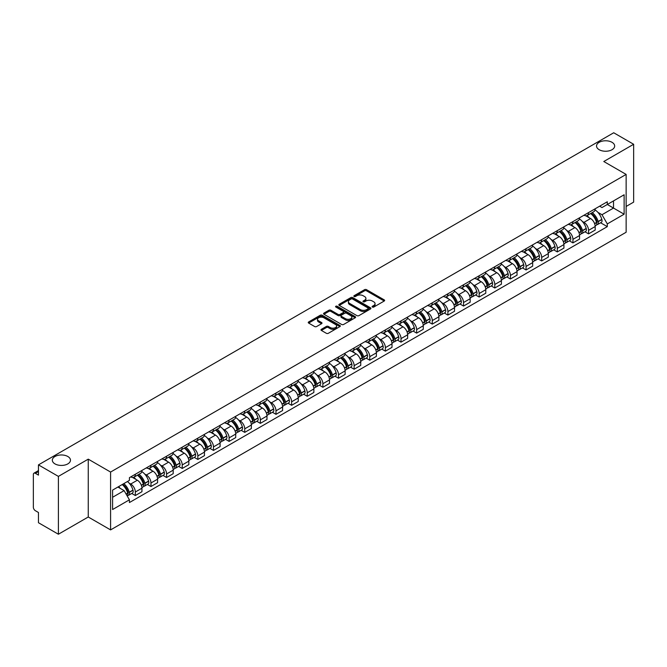 <?xml version="1.0" encoding="UTF-8"?>
<svg xmlns="http://www.w3.org/2000/svg" width="667" height="667" viewBox="0 0 667 667"><rect width="100%" height="100%" fill="white"/><g stroke="black" fill="none" stroke-linecap="round" stroke-linejoin="round"><path stroke-width="1" d="M372.403 307.053A0.975 0.559 0 0 0 373.778 307.053L384.225 301.025A1.392 0.8 0 0 0 384.634 300.458A1.392 0.8 0 0 0 384.225 299.883L366.525 289.67A1.392 0.8 0 0 0 364.557 289.67L354.11 295.698A0.975 0.559 0 0 0 355.486 296.498L356.837 295.714A4.452 2.568 0 0 1 363.131 295.714L364.607 296.565A4.452 2.568 0 0 1 365.908 298.382A4.452 2.568 0 0 1 364.607 300.2L363.257 300.975A0.975 0.559 0 0 0 364.632 301.776L365.983 300.992A4.452 2.568 0 0 1 372.278 300.992L373.753 301.843A4.452 2.568 0 0 1 375.054 303.66A4.452 2.568 0 0 1 373.753 305.478L372.403 306.261A0.975 0.559 0 0 0 372.403 307.053L372.403 306.261M67.817 456.495A9.071 5.236 0 0 0 57.929 455.361A9.071 5.236 0 0 0 52.334 460.197A9.071 5.236 0 0 0 54.986 463.898A9.071 5.236 0 0 0 64.874 465.032A9.071 5.236 0 0 0 70.469 460.197A9.071 5.236 0 0 0 67.817 456.495M612.014 142.304A9.071 5.236 0 0 0 602.126 141.171A9.071 5.236 0 0 0 596.531 146.006A9.071 5.236 0 0 0 599.183 149.708A9.071 5.236 0 0 0 609.071 150.85A9.071 5.236 0 0 0 614.666 146.006A9.071 5.236 0 0 0 612.014 142.304M321.386 329.298A1.392 0.8 0 0 0 320.977 329.865A1.392 0.8 0 0 0 321.386 330.432L326.355 333.3A1.392 0.8 0 0 0 328.322 333.3L339.92 326.597A1.392 0.8 0 0 0 340.328 326.03A1.392 0.8 0 0 0 339.92 325.463L322.219 315.241A1.392 0.8 0 0 0 320.26 315.241L308.654 321.944A1.392 0.8 0 0 0 308.246 322.511A1.392 0.8 0 0 0 308.654 323.078L314.649 326.538A1.392 0.8 0 0 0 316.617 326.538L321.586 323.678A1.392 0.8 0 0 0 321.994 323.103A1.392 0.8 0 0 0 321.586 322.536L318.609 320.819A3.719 2.151 0 0 1 317.517 319.301A3.719 2.151 0 0 1 319.818 317.317A3.719 2.151 0 0 1 323.87 317.784L335.526 324.512A3.719 2.151 0 0 1 336.61 326.03A3.719 2.151 0 0 1 334.317 328.014A3.719 2.151 0 0 1 330.265 327.547L328.322 326.43A1.392 0.8 0 0 0 326.355 326.43L321.386 329.298L321.386 330.432M110.589 472.053L88.252 459.154L58.396 476.396L38.461 464.882L613.715 132.766L633.65 144.272L603.793 161.514L626.138 174.412L110.589 472.053L110.589 529.898L626.138 232.249L626.138 174.412M356.937 315.641A1.392 0.8 0 0 0 358.904 315.641L370.51 308.946A1.392 0.8 0 0 0 370.91 308.371A1.392 0.8 0 0 0 370.51 307.804L352.81 297.59A1.392 0.8 0 0 0 350.842 297.59L339.236 304.285A1.392 0.8 0 0 0 338.828 304.852A1.392 0.8 0 0 0 339.236 305.419L356.937 315.641M336.235 307.262A0.975 0.559 0 0 1 337.219 307.404L337.219 306.245L355.219 316.633A1.392 0.8 0 0 1 355.619 317.2A1.392 0.8 0 0 1 355.219 317.767L343.613 324.47A1.392 0.8 0 0 1 341.646 324.47L323.945 314.249L328.906 311.406L328.906 310.247L323.945 313.115A1.392 0.8 0 0 0 323.537 313.682A1.392 0.8 0 0 0 323.945 314.249L323.945 313.115M328.906 311.406A1.392 0.8 0 0 1 330.874 311.406L330.874 310.247A1.392 0.8 0 0 0 328.906 310.247M330.874 310.247L338.052 314.39A1.392 0.8 0 0 0 340.02 314.39L343.313 312.49A1.392 0.8 0 0 0 343.722 311.923A1.392 0.8 0 0 0 343.313 311.356L335.843 307.037A0.975 0.559 0 0 1 337.219 306.245M58.396 476.396L58.396 534.234L38.461 522.728L38.461 512.489L35.351 510.697A2.835 1.634 -120 0 1 33.35 507.22L33.35 474.487A2.835 1.634 -120 0 1 33.934 473.186L38.461 470.577M626.138 206.453L633.65 202.118L633.65 144.272M58.396 534.234L88.252 517L110.589 529.898M38.461 464.882L38.461 475.121L35.351 473.328A2.835 1.634 -120 0 0 33.934 473.186M588.569 212.581A6.52 3.76 60 0 1 587.218 215.508L593.83 211.689A6.52 3.76 -120 0 0 595.181 208.771M582.291 221.394L583.958 222.361A6.52 3.76 60 0 1 588.569 230.34L595.181 226.522A6.52 3.76 -120 0 0 590.57 218.543L585.834 215.808M595.181 226.522L595.181 230.057L588.569 233.867L584.984 231.799M587.218 215.508A6.52 3.76 60 0 1 584.009 215.216M588.569 230.34L588.569 233.867M572.936 221.611A6.52 3.76 60 0 1 571.586 224.537L578.197 220.719A6.52 3.76 -120 0 0 579.548 217.792M569.351 240.82L572.936 242.896L579.548 239.078L579.548 235.551A6.52 3.76 -120 0 0 574.946 227.564L570.21 224.829M571.586 224.537A6.52 3.76 60 0 1 568.384 224.237M566.667 230.423L568.334 231.382A6.52 3.76 60 0 1 572.936 239.361L572.936 242.896M557.312 230.632A6.52 3.76 60 0 1 555.961 233.558L562.573 229.74A6.52 3.76 -120 0 0 563.923 226.813M553.727 249.85L557.312 251.918L563.923 248.099L563.923 244.572A6.52 3.76 -120 0 0 559.313 236.585L554.577 233.859M555.961 233.558A6.52 3.76 60 0 1 552.751 233.258M551.034 239.445L552.701 240.403A6.52 3.76 60 0 1 557.312 248.391L557.312 251.918M541.679 239.653A6.52 3.76 60 0 1 540.328 242.58L546.94 238.761A6.52 3.76 -120 0 0 548.291 235.835M538.094 258.871L541.679 260.939L548.291 257.12L548.291 253.593A6.52 3.76 -120 0 0 543.688 245.614L538.953 242.88M540.328 242.58A6.52 3.76 60 0 1 537.127 242.288M535.409 248.466L537.077 249.433A6.52 3.76 60 0 1 541.679 257.412L541.679 260.939M526.055 248.674A6.52 3.76 60 0 1 524.704 251.601L531.316 247.782A6.52 3.76 -120 0 0 532.666 244.856M522.469 267.892L526.055 269.96L532.666 266.141L532.666 262.615A6.52 3.76 -120 0 0 528.056 254.636L523.32 251.901M524.704 251.601A6.52 3.76 60 0 1 521.494 251.309M519.776 257.487L521.444 258.454A6.52 3.76 60 0 1 526.055 266.433L526.055 269.96M510.422 257.704A6.52 3.76 60 0 1 509.071 260.622L515.683 256.812A6.52 3.76 -120 0 0 517.033 253.885M506.837 276.913L510.422 278.989L517.033 275.171L517.033 271.636A6.52 3.76 -120 0 0 512.431 263.657L507.695 260.922M509.071 260.622A6.52 3.76 60 0 1 505.869 260.33M504.152 266.517L505.819 267.475A6.52 3.76 60 0 1 510.422 275.454L510.422 278.989M494.797 266.725A6.52 3.76 60 0 1 493.447 269.651L500.058 265.833A6.52 3.76 -120 0 0 501.409 262.906M491.212 285.935L494.797 288.011L501.409 284.192L501.409 280.665A6.52 3.76 -120 0 0 496.798 272.678L492.063 269.952M493.447 269.651A6.52 3.76 60 0 1 490.237 269.351M488.519 275.538L490.187 276.497A6.52 3.76 60 0 1 494.797 284.484L494.797 288.011M479.164 275.746A6.52 3.76 60 0 1 477.814 278.673L484.425 274.854A6.52 3.76 -120 0 0 485.776 271.928M475.579 294.964L479.164 297.032L485.776 293.213L485.776 289.686A6.52 3.76 -120 0 0 481.174 281.707L476.438 278.973M477.814 278.673A6.52 3.76 60 0 1 474.612 278.381M472.895 284.559L474.562 285.518A6.52 3.76 60 0 1 479.164 293.505L479.164 297.032M463.54 284.767A6.52 3.76 60 0 1 462.189 287.694L468.801 283.875A6.52 3.76 -120 0 0 470.152 280.949M459.955 303.985L463.54 306.053L470.152 302.234L470.152 298.708A6.52 3.76 -120 0 0 465.541 290.729L460.805 287.994M462.189 287.694A6.52 3.76 60 0 1 458.979 287.402M457.262 293.58L458.929 294.547A6.52 3.76 60 0 1 463.54 302.526L463.54 306.053M447.907 293.788A6.52 3.76 60 0 1 446.557 296.715L453.168 292.905A6.52 3.76 -120 0 0 454.519 289.978M444.322 313.006L447.907 315.074L454.519 311.264L454.519 307.729A6.52 3.76 -120 0 0 449.917 299.75L445.181 297.015M446.557 296.715A6.52 3.76 60 0 1 443.355 296.423M441.637 302.601L443.305 303.568A6.52 3.76 60 0 1 447.907 311.547L447.907 315.074M432.283 302.818A6.52 3.76 60 0 1 430.932 305.744L437.544 301.926A6.52 3.76 -120 0 0 438.894 298.999M428.698 322.028L432.283 324.104L438.894 320.285L438.894 316.758A6.52 3.76 -120 0 0 434.284 308.771L429.548 306.045M430.932 305.744A6.52 3.76 60 0 1 427.722 305.444M426.005 311.631L427.672 312.59A6.52 3.76 60 0 1 432.283 320.577L432.283 324.104M416.65 311.839A6.52 3.76 60 0 1 415.299 314.766L421.911 310.947A6.52 3.76 -120 0 0 423.262 308.021M413.065 331.057L416.65 333.125L423.262 329.306L423.262 325.779A6.52 3.76 -120 0 0 418.659 317.8L413.924 315.066M415.299 314.766A6.52 3.76 60 0 1 412.098 314.474M410.38 320.652L412.048 321.611A6.52 3.76 60 0 1 416.65 329.598L416.65 333.125M401.025 320.86A6.52 3.76 60 0 1 399.675 323.787L406.286 319.968A6.52 3.76 -120 0 0 407.637 317.042M397.44 340.078L401.025 342.146L407.637 338.327L407.637 334.801A6.52 3.76 -120 0 0 403.026 326.822L398.291 324.087M399.675 323.787A6.52 3.76 60 0 1 396.465 323.495M394.747 329.673L396.415 330.64A6.52 3.76 60 0 1 401.025 338.619L401.025 342.146M385.393 329.882A6.52 3.76 60 0 1 384.042 332.808L390.654 328.989A6.52 3.76 -120 0 0 392.004 326.071M381.807 349.099L385.393 351.167L392.004 347.357L392.004 343.822A6.52 3.76 -120 0 0 387.402 335.843L382.666 333.108M384.042 332.808A6.52 3.76 60 0 1 380.84 332.516M379.123 338.694L380.79 339.661A6.52 3.76 60 0 1 385.393 347.64L385.393 351.167M369.768 338.911A6.52 3.76 60 0 1 368.417 341.837L375.029 338.019A6.52 3.76 -120 0 0 376.38 335.092M366.183 358.121L369.768 360.197L376.38 356.378L376.38 352.851A6.52 3.76 -120 0 0 371.769 344.864L367.033 342.129M368.417 341.837A6.52 3.76 60 0 1 365.208 341.537M363.49 347.724L365.157 348.683A6.52 3.76 60 0 1 369.768 356.662L369.768 360.197M354.135 347.932A6.52 3.76 60 0 1 352.785 350.859L359.396 347.04A6.52 3.76 -120 0 0 360.747 344.114M350.55 367.15L354.135 369.218L360.747 365.399L360.747 361.873A6.52 3.76 -120 0 0 356.145 353.885L351.409 351.159M352.785 350.859A6.52 3.76 60 0 1 349.583 350.559M347.866 356.745L349.533 357.704A6.52 3.76 60 0 1 354.135 365.691L354.135 369.218M338.511 356.953A6.52 3.76 60 0 1 337.16 359.88L343.772 356.061A6.52 3.76 -120 0 0 345.122 353.135M334.926 376.171L338.511 378.239L345.122 374.42L345.122 370.894A6.52 3.76 -120 0 0 340.512 362.915L335.776 360.18M337.16 359.88A6.52 3.76 60 0 1 333.95 359.588M332.233 365.766L333.9 366.733A6.52 3.76 60 0 1 338.511 374.712L338.511 378.239M322.878 365.975A6.52 3.76 60 0 1 321.527 368.901L328.139 365.082A6.52 3.76 -120 0 0 329.49 362.156M319.293 385.192L322.878 387.26L329.49 383.442L329.49 379.915A6.52 3.76 -120 0 0 324.887 371.936L320.152 369.201M321.527 368.901A6.52 3.76 60 0 1 318.326 368.609M316.608 374.787L318.276 375.754A6.52 3.76 60 0 1 322.878 383.733L322.878 387.26M307.254 375.004A6.52 3.76 60 0 1 305.903 377.922L312.515 374.112A6.52 3.76 -120 0 0 313.865 371.185M303.668 394.214L307.254 396.29L313.865 392.471L313.865 388.944A6.52 3.76 -120 0 0 309.255 380.957L304.519 378.222M305.903 377.922A6.52 3.76 60 0 1 302.693 377.63M300.975 383.817L302.643 384.776A6.52 3.76 60 0 1 307.254 392.755L307.254 396.29M291.621 384.025A6.52 3.76 60 0 1 290.27 386.952L296.882 383.133A6.52 3.76 -120 0 0 298.232 380.207M288.036 403.235L291.621 405.311L298.232 401.492L298.232 397.966A6.52 3.76 -120 0 0 293.63 389.978L288.894 387.252M290.27 386.952A6.52 3.76 60 0 1 287.068 386.652M285.351 392.838L287.018 393.797A6.52 3.76 60 0 1 291.621 401.784L291.621 405.311M275.996 393.046A6.52 3.76 60 0 1 274.646 395.973L281.257 392.154A6.52 3.76 -120 0 0 282.608 389.228M272.411 412.264L275.996 414.332L282.608 410.513L282.608 406.987A6.52 3.76 -120 0 0 277.997 399.008L273.262 396.273M274.646 395.973A6.52 3.76 60 0 1 271.436 395.681M269.718 401.859L271.386 402.818A6.52 3.76 60 0 1 275.996 410.805L275.996 414.332M260.363 402.068A6.52 3.76 60 0 1 259.013 404.994L265.624 401.175A6.52 3.76 -120 0 0 266.975 398.249M256.778 421.286L260.363 423.353L266.975 419.535L266.975 416.008A6.52 3.76 -120 0 0 262.373 408.029L257.637 405.294M259.013 404.994A6.52 3.76 60 0 1 255.811 404.702M254.094 410.88L255.761 411.847A6.52 3.76 60 0 1 260.363 419.826L260.363 423.353M244.739 411.097A6.52 3.76 60 0 1 243.388 414.015L250 410.205A6.52 3.76 -120 0 0 251.351 407.279M241.154 430.307L244.739 432.374L251.351 428.564L251.351 425.029A6.52 3.76 -120 0 0 246.74 417.05L242.004 414.315M243.388 414.015A6.52 3.76 60 0 1 240.178 413.723M238.461 419.902L240.128 420.869A6.52 3.76 60 0 1 244.739 428.848L244.739 432.374M229.106 420.118A6.52 3.76 60 0 1 227.755 423.045L234.367 419.226A6.52 3.76 -120 0 0 235.718 416.3M225.521 439.328L229.106 441.404L235.718 437.585L235.718 434.059A6.52 3.76 -120 0 0 231.115 426.071L226.38 423.345M227.755 423.045A6.52 3.76 60 0 1 224.554 422.745M222.836 428.931L224.504 429.89A6.52 3.76 60 0 1 229.106 437.877L229.106 441.404M213.482 429.139A6.52 3.76 60 0 1 212.131 432.066L218.743 428.247A6.52 3.76 -120 0 0 220.093 425.321M209.897 448.357L213.482 450.425L220.093 446.607L220.093 443.08A6.52 3.76 -120 0 0 215.483 435.101L210.747 432.366M212.131 432.066A6.52 3.76 60 0 1 208.921 431.774M207.204 437.952L208.871 438.911A6.52 3.76 60 0 1 213.482 446.898L213.482 450.425M197.849 438.161A6.52 3.76 60 0 1 196.498 441.087L203.11 437.269A6.52 3.76 -120 0 0 204.461 434.342M194.264 457.379L197.849 459.446L204.461 455.628L204.461 452.101A6.52 3.76 -120 0 0 199.858 444.122L195.123 441.387M196.498 441.087A6.52 3.76 60 0 1 193.297 440.795M191.579 446.973L193.247 447.941A6.52 3.76 60 0 1 197.849 455.92L197.849 459.446M182.224 447.182A6.52 3.76 60 0 1 180.874 450.108L187.485 446.29A6.52 3.76 -120 0 0 188.836 443.372M178.639 466.4L182.224 468.467L188.836 464.657L188.836 461.122A6.52 3.76 -120 0 0 184.225 453.143L179.49 450.408M180.874 450.108A6.52 3.76 60 0 1 177.664 449.816M175.946 455.995L177.614 456.962A6.52 3.76 60 0 1 182.224 464.941L182.224 468.467M166.592 456.211A6.52 3.76 60 0 1 165.241 459.138L171.853 455.319A6.52 3.76 -120 0 0 173.203 452.393M163.006 475.421L166.592 477.497L173.203 473.678L173.203 470.152A6.52 3.76 -120 0 0 168.601 462.164L163.865 459.43M165.241 459.138A6.52 3.76 60 0 1 162.039 458.838M160.322 465.024L161.989 465.983A6.52 3.76 60 0 1 166.592 473.962L166.592 477.497M150.967 465.233A6.52 3.76 60 0 1 149.616 468.159L156.228 464.34A6.52 3.76 -120 0 0 157.579 461.414M147.382 484.45L150.967 486.518L157.579 482.7L157.579 479.173A6.52 3.76 -120 0 0 152.968 471.185L148.232 468.459M149.616 468.159A6.52 3.76 60 0 1 146.406 467.867M144.689 474.045L146.356 475.004A6.52 3.76 60 0 1 150.967 482.991L150.967 486.518M135.334 474.254A6.52 3.76 60 0 1 133.984 477.18L140.595 473.362A6.52 3.76 -120 0 0 141.946 470.435M131.749 493.472L135.334 495.539L141.946 491.721L141.946 488.194A6.52 3.76 -120 0 0 137.344 480.215L132.608 477.48M133.984 477.18A6.52 3.76 60 0 1 130.782 476.888M129.065 483.066L130.732 484.034A6.52 3.76 60 0 1 135.334 492.013L135.334 495.539M599.641 206.195L601.993 207.554L624.129 194.772L613.515 200.9L613.515 208.071L601.993 214.724L597.924 212.373M112.598 497.274L124.12 490.62L129.423 499.816L112.598 509.538L112.598 490.103L129.423 480.382L129.423 477.664L607.303 201.767L607.303 204.486L624.129 214.207L607.303 223.92L601.993 214.724M624.129 194.772L624.129 214.207M129.423 499.816L129.423 502.543L607.303 226.638L607.303 223.92M88.252 459.154L88.252 517M124.12 490.62L117.909 487.035M600.608 222.778L607.303 226.638M372.786 307.195L373.753 306.637A4.452 2.568 0 0 0 375.054 304.819L375.054 303.66M365.908 298.382L365.908 299.541A4.452 2.568 0 0 1 364.607 301.359L363.64 301.909M384.209 301.034L366.525 290.82A1.392 0.8 0 0 0 364.557 290.82L354.494 296.632M370.485 308.954L352.81 298.741A1.392 0.8 0 0 0 350.842 298.741L339.253 305.436M368.051 308.771A0.975 0.559 0 0 0 368.051 307.979L352.51 299.008A0.975 0.559 0 0 0 351.134 299.008L349.708 299.833A4.452 2.568 0 0 0 348.407 301.651A4.452 2.568 0 0 0 349.708 303.46L360.33 309.596A4.452 2.568 0 0 0 366.625 309.596L368.051 308.771L368.051 309.93A0.975 0.559 0 0 0 368.334 309.53L368.334 308.371M348.407 301.651L348.407 302.801A4.452 2.568 0 0 0 349.708 304.619L349.708 303.46M368.051 309.93L366.625 310.755A4.452 2.568 0 0 1 360.33 310.755L349.708 304.619M330.874 311.406L338.052 315.549A1.392 0.8 0 0 0 340.02 315.549L343.313 313.648A1.392 0.8 0 0 0 343.722 313.081L343.722 311.923M337.219 307.404L355.194 317.784M345.506 318.693A3.719 2.151 0 0 0 349.558 319.159A3.719 2.151 0 0 0 351.851 317.175A3.719 2.151 0 0 0 350.767 315.658L346.657 313.282A1.392 0.8 0 0 0 344.689 313.282L341.396 315.191A1.392 0.8 0 0 0 340.995 315.758A1.392 0.8 0 0 0 341.396 316.325L345.506 318.693L345.506 319.852A3.719 2.151 0 0 0 349.558 320.318A3.719 2.151 0 0 0 351.851 318.334L351.851 317.175M340.995 315.758L340.995 316.908A1.392 0.8 0 0 0 341.396 317.484L341.396 316.325M345.506 319.852L341.396 317.484M336.61 326.03L336.61 327.189A3.719 2.151 0 0 1 334.317 329.173A3.719 2.151 0 0 1 330.265 328.706L328.322 327.589A1.392 0.8 0 0 0 326.355 327.589L321.402 330.44M317.517 319.301L317.517 320.46A3.719 2.151 0 0 0 318.609 321.978L318.609 320.819M321.569 323.687L318.609 321.978M339.903 326.613L322.219 316.4A1.392 0.8 0 0 0 320.26 316.4L308.671 323.086L308.654 321.944M591.029 213.307A8.929 5.153 60 0 1 591.07 213.34A8.929 5.153 60 0 1 596.948 221.344L596.998 221.527A1.734 1 60 0 1 596.723 222.895A1.734 1 60 0 1 596.682 222.911M590.637 213.54A10.764 6.22 60 0 1 596.556 222.419L596.606 222.603A3.577 2.068 60 0 1 596.04 225.413L595.156 225.93M596.657 224.621A3.577 2.068 -120 0 0 597.64 224.487A3.577 2.068 -120 0 0 598.207 221.677L598.157 221.494A10.764 6.22 -120 0 0 592.238 212.615M595.047 209.913A10.764 6.22 60 0 1 601.817 219.385L601.867 219.568A3.577 2.068 60 0 1 601.301 222.378L597.64 224.487M586.96 215.633A10.764 6.22 60 0 1 589.211 217.759M594.447 217.775L595.823 218.568M575.396 222.336A8.929 5.153 60 0 1 575.446 222.361A8.929 5.153 60 0 1 581.316 230.365L581.366 230.557A1.734 1 60 0 1 581.099 231.916A1.734 1 60 0 1 581.057 231.941M575.004 222.561A10.764 6.22 60 0 1 580.924 231.441L580.982 231.632A3.577 2.068 60 0 1 580.415 234.434L579.523 234.951M581.024 233.65A3.577 2.068 -120 0 0 582.016 233.508A3.577 2.068 -120 0 0 582.583 230.707L582.524 230.515A10.764 6.22 -120 0 0 576.613 221.636M579.415 218.934A10.764 6.22 60 0 1 586.185 228.406L586.235 228.589A3.577 2.068 60 0 1 585.676 231.399L582.016 233.508M571.336 224.662A10.764 6.22 60 0 1 573.587 226.78M578.823 226.797L580.19 227.589M559.771 231.357A8.929 5.153 60 0 1 559.813 231.382A8.929 5.153 60 0 1 565.691 239.395L565.741 239.578A1.734 1 60 0 1 565.466 240.937A1.734 1 60 0 1 565.424 240.962M559.38 231.582A10.764 6.22 60 0 1 565.299 240.47L565.349 240.654A3.577 2.068 60 0 1 564.782 243.463L563.898 243.972M565.399 242.671A3.577 2.068 -120 0 0 566.383 242.538A3.577 2.068 -120 0 0 566.95 239.728L566.9 239.545A10.764 6.22 -120 0 0 560.98 230.657M563.79 227.956A10.764 6.22 60 0 1 570.56 237.427L570.61 237.619A3.577 2.068 60 0 1 570.043 240.42L566.383 242.538M555.703 233.683A10.764 6.22 60 0 1 557.954 235.801M563.19 235.818L564.565 236.61M544.139 240.378A8.929 5.153 60 0 1 544.189 240.403A8.929 5.153 60 0 1 550.058 248.416L550.108 248.599A1.734 1 60 0 1 549.841 249.967A1.734 1 60 0 1 549.8 249.983M543.747 240.604A10.764 6.22 60 0 1 549.666 249.491L549.725 249.675A3.577 2.068 60 0 1 549.158 252.485L548.266 253.001M549.766 251.692A3.577 2.068 -120 0 0 550.759 251.559A3.577 2.068 -120 0 0 551.326 248.749L551.267 248.566A10.764 6.22 -120 0 0 545.356 239.678M548.157 236.977A10.764 6.22 60 0 1 554.927 246.457L554.977 246.64A3.577 2.068 60 0 1 554.419 249.45L550.759 251.559M540.078 242.705A10.764 6.22 60 0 1 542.329 244.831M547.565 244.839L548.933 245.631M528.514 249.4A8.929 5.153 60 0 1 528.556 249.433A8.929 5.153 60 0 1 534.434 257.437L534.484 257.62A1.734 1 60 0 1 534.209 258.988A1.734 1 60 0 1 534.167 259.004M528.122 249.625A10.764 6.22 60 0 1 534.042 258.513L534.092 258.696A3.577 2.068 60 0 1 533.525 261.506L532.641 262.023M534.142 260.714A3.577 2.068 -120 0 0 535.126 260.58A3.577 2.068 -120 0 0 535.693 257.77L535.643 257.587A10.764 6.22 -120 0 0 529.723 248.699M532.533 246.006A10.764 6.22 60 0 1 539.303 255.478L539.353 255.661A3.577 2.068 60 0 1 538.786 258.471L535.126 260.58M524.445 251.726A10.764 6.22 60 0 1 526.697 253.852M531.933 253.869L533.308 254.661M512.881 258.429A8.929 5.153 60 0 1 512.931 258.454A8.929 5.153 60 0 1 518.801 266.458L518.851 266.65A1.734 1 60 0 1 518.584 268.009A1.734 1 60 0 1 518.542 268.034M512.489 258.654A10.764 6.22 60 0 1 518.409 267.534L518.467 267.717A3.577 2.068 60 0 1 517.9 270.527L517.008 271.044M518.509 269.735A3.577 2.068 -120 0 0 519.501 269.601A3.577 2.068 -120 0 0 520.068 266.792L520.01 266.608A10.764 6.22 -120 0 0 514.099 257.729M516.9 255.027A10.764 6.22 60 0 1 523.67 264.499L523.72 264.682A3.577 2.068 60 0 1 523.161 267.492L519.501 269.601M508.821 260.747A10.764 6.22 60 0 1 511.072 262.873M516.308 262.89L517.675 263.682M497.257 267.45A8.929 5.153 60 0 1 497.299 267.475A8.929 5.153 60 0 1 503.176 275.488L503.226 275.671A1.734 1 60 0 1 502.951 277.03A1.734 1 60 0 1 502.91 277.055M496.865 267.675A10.764 6.22 60 0 1 502.785 276.563L502.835 276.747A3.577 2.068 60 0 1 502.268 279.556L501.384 280.065M502.885 278.764A3.577 2.068 -120 0 0 503.868 278.631A3.577 2.068 -120 0 0 504.435 275.821L504.385 275.638A10.764 6.22 -120 0 0 498.466 266.75M501.276 264.049A10.764 6.22 60 0 1 508.046 273.52L508.096 273.703A3.577 2.068 60 0 1 507.529 276.513L503.868 278.631M493.188 269.776A10.764 6.22 60 0 1 495.439 271.894M500.675 271.911L502.051 272.703M481.624 276.471A8.929 5.153 60 0 1 481.674 276.497A8.929 5.153 60 0 1 487.544 284.509L487.594 284.692A1.734 1 60 0 1 487.327 286.06A1.734 1 60 0 1 487.285 286.076M481.232 276.697A10.764 6.22 60 0 1 487.152 285.584L487.21 285.768A3.577 2.068 60 0 1 486.643 288.578L485.751 289.086M487.252 287.785A3.577 2.068 -120 0 0 488.244 287.652A3.577 2.068 -120 0 0 488.811 284.842L488.753 284.659A10.764 6.22 -120 0 0 482.841 275.771M485.643 273.07A10.764 6.22 60 0 1 492.413 282.55L492.463 282.733A3.577 2.068 60 0 1 491.904 285.543L488.244 287.652M477.564 278.798A10.764 6.22 60 0 1 479.815 280.924M485.051 280.932L486.418 281.724M466 285.493A8.929 5.153 60 0 1 466.041 285.518A8.929 5.153 60 0 1 471.919 293.53L471.969 293.713A1.734 1 60 0 1 471.694 295.081A1.734 1 60 0 1 471.652 295.097M465.608 285.718A10.764 6.22 60 0 1 471.527 294.606L471.577 294.789A3.577 2.068 60 0 1 471.01 297.599L470.127 298.116M471.627 296.807A3.577 2.068 -120 0 0 472.611 296.673A3.577 2.068 -120 0 0 473.178 293.864L473.128 293.68A10.764 6.22 -120 0 0 467.208 284.792M470.018 282.099A10.764 6.22 60 0 1 476.788 291.571L476.838 291.754A3.577 2.068 60 0 1 476.271 294.564L472.611 296.673M461.931 287.819A10.764 6.22 60 0 1 464.182 289.945M469.418 289.962L470.794 290.754M450.367 294.522A8.929 5.153 60 0 1 450.417 294.547A8.929 5.153 60 0 1 456.286 302.551L456.336 302.743A1.734 1 60 0 1 456.07 304.102A1.734 1 60 0 1 456.028 304.119M449.975 294.747A10.764 6.22 60 0 1 455.894 303.627L455.953 303.81A3.577 2.068 60 0 1 455.386 306.62L454.494 307.137M455.995 305.828A3.577 2.068 -120 0 0 456.987 305.694A3.577 2.068 -120 0 0 457.554 302.885L457.495 302.701A10.764 6.22 -120 0 0 451.584 293.822M454.385 291.12A10.764 6.22 60 0 1 461.155 300.592L461.205 300.775A3.577 2.068 60 0 1 460.647 303.585L456.987 305.694M446.306 296.84A10.764 6.22 60 0 1 448.558 298.966M453.793 298.983L455.161 299.775M434.742 303.543A8.929 5.153 60 0 1 434.784 303.568A8.929 5.153 60 0 1 440.662 311.581L440.712 311.764A1.734 1 60 0 1 440.437 313.123A1.734 1 60 0 1 440.395 313.148M434.35 303.768A10.764 6.22 60 0 1 440.27 312.648L440.32 312.84A3.577 2.068 60 0 1 439.753 315.649L438.869 316.158M440.37 314.857A3.577 2.068 -120 0 0 441.362 314.724A3.577 2.068 -120 0 0 441.921 311.914L441.871 311.722A10.764 6.22 -120 0 0 435.951 302.843M438.761 300.142A10.764 6.22 60 0 1 445.531 309.613L445.581 309.796A3.577 2.068 60 0 1 445.014 312.606L441.362 314.724M430.674 305.87A10.764 6.22 60 0 1 432.925 307.987M438.161 308.004L439.536 308.796M419.109 312.565A8.929 5.153 60 0 1 419.159 312.59A8.929 5.153 60 0 1 425.029 320.602L425.079 320.785A1.734 1 60 0 1 424.812 322.144A1.734 1 60 0 1 424.771 322.169M418.718 312.79A10.764 6.22 60 0 1 424.637 321.677L424.696 321.861A3.577 2.068 60 0 1 424.129 324.671L423.237 325.179M424.737 323.879A3.577 2.068 -120 0 0 425.729 323.745A3.577 2.068 -120 0 0 426.296 320.935L426.238 320.752A10.764 6.22 -120 0 0 420.327 311.864M423.128 309.163A10.764 6.22 60 0 1 429.898 318.634L429.948 318.826A3.577 2.068 60 0 1 429.39 321.636L425.729 323.745M415.049 314.891A10.764 6.22 60 0 1 417.3 317.008M422.536 317.025L423.904 317.817M403.485 321.586A8.929 5.153 60 0 1 403.527 321.611A8.929 5.153 60 0 1 409.405 329.623L409.455 329.806A1.734 1 60 0 1 409.179 331.174A1.734 1 60 0 1 409.138 331.191M403.093 321.811A10.764 6.22 60 0 1 409.013 330.699L409.063 330.882A3.577 2.068 60 0 1 408.496 333.692L407.612 334.209M409.113 332.9A3.577 2.068 -120 0 0 410.105 332.766A3.577 2.068 -120 0 0 410.664 329.957L410.614 329.773A10.764 6.22 -120 0 0 404.694 320.885M407.504 318.192A10.764 6.22 60 0 1 414.274 327.664L414.324 327.847A3.577 2.068 60 0 1 413.757 330.657L410.105 332.766M399.416 323.912A10.764 6.22 60 0 1 401.667 326.038M406.903 326.046L408.279 326.847M387.852 330.615A8.929 5.153 60 0 1 387.902 330.64A8.929 5.153 60 0 1 393.772 338.644L393.822 338.828A1.734 1 60 0 1 393.555 340.195A1.734 1 60 0 1 393.513 340.212M387.46 330.84A10.764 6.22 60 0 1 393.38 339.72L393.438 339.903A3.577 2.068 60 0 1 392.871 342.713L391.979 343.23M393.48 341.921A3.577 2.068 -120 0 0 394.472 341.787A3.577 2.068 -120 0 0 395.039 338.978L394.981 338.794A10.764 6.22 -120 0 0 389.069 329.915M391.871 327.214A10.764 6.22 60 0 1 398.641 336.685L398.691 336.868A3.577 2.068 60 0 1 398.132 339.678L394.472 341.787M383.792 332.933A10.764 6.22 60 0 1 386.043 335.059M391.279 335.076L392.646 335.868M372.228 339.636A8.929 5.153 60 0 1 372.269 339.661A8.929 5.153 60 0 1 378.147 347.674L378.197 347.857A1.734 1 60 0 1 377.922 349.216A1.734 1 60 0 1 377.881 349.241M371.836 339.862A10.764 6.22 60 0 1 377.755 348.741L377.805 348.933A3.577 2.068 60 0 1 377.239 351.734L376.355 352.251M377.856 350.95A3.577 2.068 -120 0 0 378.848 350.809A3.577 2.068 -120 0 0 379.406 348.007L379.356 347.815A10.764 6.22 -120 0 0 373.437 338.936M376.246 336.235A10.764 6.22 60 0 1 383.016 345.706L383.066 345.89A3.577 2.068 60 0 1 382.499 348.699L378.848 350.809M368.159 341.963A10.764 6.22 60 0 1 370.41 344.08M375.646 344.097L377.022 344.889M356.595 348.658A8.929 5.153 60 0 1 356.645 348.683A8.929 5.153 60 0 1 362.514 356.695L362.565 356.878A1.734 1 60 0 1 362.298 358.237A1.734 1 60 0 1 362.256 358.262M356.203 348.883A10.764 6.22 60 0 1 362.123 357.77L362.181 357.954A3.577 2.068 60 0 1 361.614 360.764L360.722 361.272M362.223 359.972A3.577 2.068 -120 0 0 363.215 359.838A3.577 2.068 -120 0 0 363.782 357.028L363.723 356.845A10.764 6.22 -120 0 0 357.812 347.957M360.614 345.256A10.764 6.22 60 0 1 367.384 354.727L367.434 354.919A3.577 2.068 60 0 1 366.875 357.72L363.215 359.838M352.535 350.984A10.764 6.22 60 0 1 354.786 353.101M360.022 353.118L361.389 353.91M340.97 357.679A8.929 5.153 60 0 1 341.012 357.704A8.929 5.153 60 0 1 346.89 365.716L346.94 365.9A1.734 1 60 0 1 346.665 367.267A1.734 1 60 0 1 346.623 367.284M340.579 357.904A10.764 6.22 60 0 1 346.498 366.792L346.548 366.975A3.577 2.068 60 0 1 345.981 369.785L345.097 370.302M346.598 368.993A3.577 2.068 -120 0 0 347.59 368.859A3.577 2.068 -120 0 0 348.149 366.05L348.099 365.866A10.764 6.22 -120 0 0 342.179 356.978M344.989 354.277A10.764 6.22 60 0 1 351.759 363.757L351.809 363.94A3.577 2.068 60 0 1 351.242 366.75L347.59 368.859M336.902 360.005A10.764 6.22 60 0 1 339.153 362.131M344.389 362.139L345.764 362.931M325.338 366.7A8.929 5.153 60 0 1 325.388 366.733A8.929 5.153 60 0 1 331.257 374.737L331.307 374.921A1.734 1 60 0 1 331.04 376.288A1.734 1 60 0 1 330.999 376.305M324.946 366.925A10.764 6.22 60 0 1 330.865 375.813L330.924 375.996A3.577 2.068 60 0 1 330.357 378.806L329.465 379.323M330.965 378.014A3.577 2.068 -120 0 0 331.958 377.881A3.577 2.068 -120 0 0 332.525 375.071L332.466 374.887A10.764 6.22 -120 0 0 326.555 366M329.356 363.307A10.764 6.22 60 0 1 336.126 372.778L336.176 372.961A3.577 2.068 60 0 1 335.618 375.771L331.958 377.881M321.277 369.026A10.764 6.22 60 0 1 323.528 371.152M328.764 371.169L330.132 371.961M309.713 375.729A8.929 5.153 60 0 1 309.755 375.754A8.929 5.153 60 0 1 315.633 383.758L315.683 383.95A1.734 1 60 0 1 315.408 385.309A1.734 1 60 0 1 315.366 385.334M309.321 375.955A10.764 6.22 60 0 1 315.241 384.834L315.291 385.017A3.577 2.068 60 0 1 314.724 387.827L313.84 388.344M315.341 387.043A3.577 2.068 -120 0 0 316.333 386.902A3.577 2.068 -120 0 0 316.892 384.092L316.842 383.909A10.764 6.22 -120 0 0 310.922 375.029M313.732 372.328A10.764 6.22 60 0 1 320.502 381.799L320.552 381.983A3.577 2.068 60 0 1 319.985 384.792L316.333 386.902M305.644 378.047A10.764 6.22 60 0 1 307.896 380.173M313.131 380.19L314.507 380.982M294.08 384.751A8.929 5.153 60 0 1 294.13 384.776A8.929 5.153 60 0 1 300 392.788L300.05 392.971A1.734 1 60 0 1 299.783 394.33A1.734 1 60 0 1 299.741 394.355M293.688 384.976A10.764 6.22 60 0 1 299.608 393.863L299.666 394.047A3.577 2.068 60 0 1 299.099 396.857L298.207 397.365M299.708 396.065A3.577 2.068 -120 0 0 300.7 395.931A3.577 2.068 -120 0 0 301.267 393.121L301.209 392.938A10.764 6.22 -120 0 0 295.298 384.05M298.099 381.349A10.764 6.22 60 0 1 304.869 390.82L304.919 391.012A3.577 2.068 60 0 1 304.36 393.813L300.7 395.931M290.02 387.077A10.764 6.22 60 0 1 292.271 389.195M297.507 389.211L298.874 390.003M278.456 393.772A8.929 5.153 60 0 1 278.498 393.797A8.929 5.153 60 0 1 284.375 401.809L284.425 401.993A1.734 1 60 0 1 284.15 403.36A1.734 1 60 0 1 284.109 403.377M278.064 393.997A10.764 6.22 60 0 1 283.984 402.885L284.034 403.068A3.577 2.068 60 0 1 283.467 405.878L282.583 406.386M284.084 405.086A3.577 2.068 -120 0 0 285.076 404.952A3.577 2.068 -120 0 0 285.634 402.143L285.584 401.959A10.764 6.22 -120 0 0 279.665 393.071M282.475 390.37A10.764 6.22 60 0 1 289.245 399.85L289.295 400.033A3.577 2.068 60 0 1 288.728 402.843L285.076 404.952M274.387 396.098A10.764 6.22 60 0 1 276.638 398.224M281.874 398.232L283.25 399.024M262.823 402.793A8.929 5.153 60 0 1 262.873 402.818A8.929 5.153 60 0 1 268.743 410.83L268.793 411.014A1.734 1 60 0 1 268.526 412.381A1.734 1 60 0 1 268.484 412.398M262.431 403.018A10.764 6.22 60 0 1 268.351 411.906L268.409 412.089A3.577 2.068 60 0 1 267.842 414.899L266.95 415.416M268.451 414.107A3.577 2.068 -120 0 0 269.443 413.974A3.577 2.068 -120 0 0 270.01 411.164L269.952 410.98A10.764 6.22 -120 0 0 264.04 402.093M266.842 399.4A10.764 6.22 60 0 1 273.612 408.871L273.662 409.054A3.577 2.068 60 0 1 273.103 411.864L269.443 413.974M258.763 405.119A10.764 6.22 60 0 1 261.014 407.245M266.25 407.262L267.617 408.054M247.199 411.822A8.929 5.153 60 0 1 247.24 411.847A8.929 5.153 60 0 1 253.118 419.851L253.168 420.043A1.734 1 60 0 1 252.893 421.402A1.734 1 60 0 1 252.851 421.419M246.807 412.048A10.764 6.22 60 0 1 252.726 420.927L252.776 421.11A3.577 2.068 60 0 1 252.209 423.92L251.326 424.437M252.826 423.128A3.577 2.068 -120 0 0 253.819 422.995A3.577 2.068 -120 0 0 254.377 420.185L254.327 420.002A10.764 6.22 -120 0 0 248.407 411.122M251.217 408.421A10.764 6.22 60 0 1 257.987 417.892L258.037 418.076A3.577 2.068 60 0 1 257.47 420.885L253.819 422.995M243.13 414.14A10.764 6.22 60 0 1 245.381 416.266M250.617 416.283L251.993 417.075M231.566 420.844A8.929 5.153 60 0 1 231.616 420.869A8.929 5.153 60 0 1 237.485 428.881L237.535 429.064A1.734 1 60 0 1 237.269 430.423A1.734 1 60 0 1 237.227 430.448M231.174 421.069A10.764 6.22 60 0 1 237.093 429.948L237.152 430.14A3.577 2.068 60 0 1 236.585 432.95L235.693 433.458M237.194 432.158A3.577 2.068 -120 0 0 238.186 432.024A3.577 2.068 -120 0 0 238.753 429.214L238.694 429.023A10.764 6.22 -120 0 0 232.783 420.143M235.584 417.442A10.764 6.22 60 0 1 242.354 426.913L242.404 427.097A3.577 2.068 60 0 1 241.846 429.907L238.186 432.024M227.505 423.17A10.764 6.22 60 0 1 229.756 425.288M234.992 425.304L236.36 426.096M215.941 429.865A8.929 5.153 60 0 1 215.983 429.89A8.929 5.153 60 0 1 221.861 437.902L221.911 438.086A1.734 1 60 0 1 221.636 439.445A1.734 1 60 0 1 221.594 439.47M215.549 430.09A10.764 6.22 60 0 1 221.469 438.978L221.519 439.161A3.577 2.068 60 0 1 220.952 441.971L220.068 442.479M221.569 441.179A3.577 2.068 -120 0 0 222.561 441.045A3.577 2.068 -120 0 0 223.12 438.236L223.07 438.052A10.764 6.22 -120 0 0 217.15 429.164M219.96 426.463A10.764 6.22 60 0 1 226.73 435.935L226.78 436.126A3.577 2.068 60 0 1 226.213 438.936L222.561 441.045M211.873 432.191A10.764 6.22 60 0 1 214.124 434.309M219.36 434.325L220.735 435.117M200.308 438.886A8.929 5.153 60 0 1 200.358 438.911A8.929 5.153 60 0 1 206.228 446.923L206.278 447.107A1.734 1 60 0 1 206.011 448.474A1.734 1 60 0 1 205.97 448.491M199.917 439.111A10.764 6.22 60 0 1 205.836 447.999L205.895 448.182A3.577 2.068 60 0 1 205.328 450.992L204.435 451.509M205.936 450.2A3.577 2.068 -120 0 0 206.928 450.067A3.577 2.068 -120 0 0 207.495 447.257L207.437 447.073A10.764 6.22 -120 0 0 201.526 438.186M204.327 435.493A10.764 6.22 60 0 1 211.097 444.964L211.147 445.147A3.577 2.068 60 0 1 210.589 447.957L206.928 450.067M196.248 441.212A10.764 6.22 60 0 1 198.499 443.338M203.735 443.347L205.102 444.147M184.684 447.916A8.929 5.153 60 0 1 184.726 447.941A8.929 5.153 60 0 1 190.604 455.945L190.654 456.128A1.734 1 60 0 1 190.378 457.495A1.734 1 60 0 1 190.337 457.512M184.292 448.141A10.764 6.22 60 0 1 190.212 457.02L190.262 457.203A3.577 2.068 60 0 1 189.695 460.013L188.811 460.53M190.312 459.221A3.577 2.068 -120 0 0 191.304 459.088A3.577 2.068 -120 0 0 191.863 456.278L191.813 456.095A10.764 6.22 -120 0 0 185.893 447.215M188.703 444.514A10.764 6.22 60 0 1 195.473 453.985L195.523 454.169A3.577 2.068 60 0 1 194.956 456.978L191.304 459.088M180.615 450.233A10.764 6.22 60 0 1 182.866 452.359M188.102 452.376L189.478 453.168M169.051 456.937A8.929 5.153 60 0 1 169.101 456.962A8.929 5.153 60 0 1 174.971 464.974L175.021 465.157A1.734 1 60 0 1 174.754 466.516A1.734 1 60 0 1 174.712 466.541M168.659 457.162A10.764 6.22 60 0 1 174.579 466.041L174.637 466.233A3.577 2.068 60 0 1 174.07 469.034L173.178 469.551M174.679 468.251A3.577 2.068 -120 0 0 175.671 468.109A3.577 2.068 -120 0 0 176.238 465.308L176.18 465.116A10.764 6.22 -120 0 0 170.268 456.236M173.07 453.535A10.764 6.22 60 0 1 179.84 463.006L179.89 463.19A3.577 2.068 60 0 1 179.331 466L175.671 468.109M164.991 459.263A10.764 6.22 60 0 1 167.242 461.381M172.478 461.397L173.845 462.189M153.427 465.958A8.929 5.153 60 0 1 153.468 465.983A8.929 5.153 60 0 1 159.346 473.995L159.396 474.179A1.734 1 60 0 1 159.121 475.538A1.734 1 60 0 1 159.079 475.563M153.035 466.183A10.764 6.22 60 0 1 158.954 475.071L159.004 475.254A3.577 2.068 60 0 1 158.438 478.064L157.554 478.572M159.054 477.272A3.577 2.068 -120 0 0 160.047 477.138A3.577 2.068 -120 0 0 160.605 474.329L160.555 474.145A10.764 6.22 -120 0 0 154.636 465.258M157.445 462.556A10.764 6.22 60 0 1 164.215 472.028L164.265 472.219A3.577 2.068 60 0 1 163.698 475.029L160.047 477.138M149.358 468.284A10.764 6.22 60 0 1 151.609 470.402M156.845 470.418L158.221 471.21M137.794 474.979A8.929 5.153 60 0 1 137.844 475.004A8.929 5.153 60 0 1 143.713 483.016L143.764 483.2A1.734 1 60 0 1 143.497 484.567A1.734 1 60 0 1 143.455 484.584M137.402 475.204A10.764 6.22 60 0 1 143.322 484.092L143.38 484.275A3.577 2.068 60 0 1 142.813 487.085L141.921 487.602M143.422 486.293A3.577 2.068 -120 0 0 144.414 486.16A3.577 2.068 -120 0 0 144.981 483.35L144.922 483.166A10.764 6.22 -120 0 0 139.011 474.279M141.813 471.577A10.764 6.22 60 0 1 148.583 481.057L148.633 481.241A3.577 2.068 60 0 1 148.074 484.05L144.414 486.16M133.733 477.305A10.764 6.22 60 0 1 135.985 479.431M141.221 479.44L142.588 480.232M122.645 484.3A8.929 5.153 60 0 1 128.089 492.038L128.139 492.221A1.734 1 60 0 1 127.864 493.588A1.734 1 60 0 1 127.822 493.605M122.194 484.559A10.764 6.22 60 0 1 127.697 493.113L127.747 493.297A3.577 2.068 60 0 1 127.255 496.065M127.797 495.314A3.577 2.068 -120 0 0 128.789 495.181A3.577 2.068 -120 0 0 129.348 492.371L129.298 492.188A10.764 6.22 -120 0 0 123.795 483.633M127.455 481.524A10.764 6.22 60 0 1 132.958 490.078L133.008 490.262A3.577 2.068 60 0 1 132.441 493.071L128.789 495.181M118.543 486.668A10.764 6.22 60 0 1 120.352 488.452M125.588 488.469L126.963 489.261M150.967 482.991L157.579 479.173M166.592 473.962L173.203 470.152M182.224 464.941L188.836 461.122M197.849 455.92L204.461 452.101M213.482 446.898L220.093 443.08M229.106 437.877L235.718 434.059M244.739 428.848L251.351 425.029M260.363 419.826L266.975 416.008M275.996 410.805L282.608 406.987M291.621 401.784L298.232 397.966M307.254 392.755L313.865 388.944M322.878 383.733L329.49 379.915M338.511 374.712L345.122 370.894M354.135 365.691L360.747 361.873M369.768 356.662L376.38 352.851M385.393 347.64L392.004 343.822M401.025 338.619L407.637 334.801M416.65 329.598L423.262 325.779M432.283 320.577L438.894 316.758M447.907 311.547L454.519 307.729M463.54 302.526L470.152 298.708M479.164 293.505L485.776 289.686M494.797 284.484L501.409 280.665M510.422 275.454L517.033 271.636M526.055 266.433L532.666 262.615M541.679 257.412L548.291 253.593M557.312 248.391L563.923 244.572M572.936 239.361L579.548 235.551M135.334 492.013L141.946 488.194M130.732 484.034L137.344 480.215M146.356 475.004L152.968 471.185M161.989 465.983L168.601 462.164M177.614 456.962L184.225 453.143M193.247 447.941L199.858 444.122M208.871 438.911L215.483 435.101M224.504 429.89L231.115 426.071M240.128 420.869L246.74 417.05M255.761 411.847L262.373 408.029M271.386 402.818L277.997 399.008M287.018 393.797L293.63 389.978M302.643 384.776L309.255 380.957M318.276 375.754L324.887 371.936M333.9 366.733L340.512 362.915M349.533 357.704L356.145 353.885M365.157 348.683L371.769 344.864M380.79 339.661L387.402 335.843M396.415 330.64L403.026 326.822M412.048 321.611L418.659 317.8M427.672 312.59L434.284 308.771M443.305 303.568L449.917 299.75M458.929 294.547L465.541 290.729M474.562 285.518L481.174 281.707M490.187 276.497L496.798 272.678M505.819 267.475L512.431 263.657M521.444 258.454L528.056 254.636M537.077 249.433L543.688 245.614M552.701 240.403L559.313 236.585M568.334 231.382L574.946 227.564M583.958 222.361L590.57 218.543M38.461 471.536L35.351 473.328M373.753 306.637L373.753 305.478M363.257 301.776L363.257 300.975M364.607 301.359L364.607 300.2M354.11 296.498L354.11 295.698M364.557 290.82L364.557 289.67M366.525 290.82L366.525 289.67M384.225 301.025L384.225 299.883M339.236 305.419L339.236 304.285M350.842 298.741L350.842 297.59M352.81 298.741L352.81 297.59M370.51 308.946L370.51 307.804M360.33 310.755L360.33 309.596M366.625 310.755L366.625 309.596M338.052 315.549L338.052 314.39M340.02 315.549L340.02 314.39M343.313 313.648L343.313 312.49M355.219 317.767L355.219 316.633M326.355 327.589L326.355 326.43M328.322 327.589L328.322 326.43M330.265 328.706L330.265 327.547M321.586 323.678L321.586 322.536M320.26 316.4L320.26 315.241M322.219 316.4L322.219 315.241M339.92 326.597L339.92 325.463M594.647 223.737L596.606 222.603M598.207 221.677L601.867 219.568M598.157 221.494L601.817 219.385M594.58 223.562L597.082 222.103M579.023 232.758L580.982 231.632M582.583 230.707L586.235 228.589M582.524 230.515L586.185 228.406M578.956 232.583L581.457 231.124M563.39 241.779L565.349 240.654M566.95 239.728L570.61 237.619M566.9 239.545L570.56 237.427M563.323 241.604L565.824 240.145M547.765 250.809L549.725 249.675M551.326 248.749L554.977 246.64M551.267 248.566L554.927 246.457M549.666 249.475L550.2 249.166M547.699 250.625L549.666 249.491M532.133 259.83L534.092 258.696M535.693 257.77L539.353 255.661M535.643 257.587L539.303 255.478M534.034 258.496L534.567 258.196M532.066 259.655L534.042 258.513M516.508 268.851L518.467 267.717M520.068 266.792L523.72 264.682M520.01 266.608L523.67 264.499M518.409 267.525L518.943 267.217M516.441 268.676L518.409 267.534M500.875 277.872L502.835 276.747M504.435 275.821L508.096 273.703M504.385 275.638L508.046 273.52M500.809 277.697L503.31 276.238M485.251 286.902L487.21 285.768M488.811 284.842L492.463 282.733M488.753 284.659L492.413 282.55M487.152 285.568L487.685 285.259M485.184 286.718L487.152 285.584M469.618 295.923L471.577 294.789M473.178 293.864L476.838 291.754M473.128 293.68L476.788 291.571M469.551 295.748L472.053 294.28M453.994 304.944L455.953 303.81M457.554 302.885L461.205 300.775M457.495 302.701L461.155 300.592M453.927 304.769L456.428 303.31M438.361 313.965L440.32 312.84M441.921 311.914L445.581 309.796M441.871 311.722L445.531 309.613M438.294 313.79L440.795 312.331M422.736 322.995L424.696 321.861M426.296 320.935L429.948 318.826M426.238 320.752L429.898 318.634M422.67 322.811L425.171 321.352M407.103 332.016L409.063 330.882M410.664 329.957L414.324 327.847M410.614 329.773L414.274 327.664M409.004 330.682L409.538 330.373M407.037 331.832L409.013 330.699M391.479 341.037L393.438 339.903M395.039 338.978L398.691 336.868M394.981 338.794L398.641 336.685M391.412 340.862L393.914 339.403M375.846 350.058L377.805 348.933M379.406 348.007L383.066 345.89M379.356 347.815L383.016 345.706M377.747 348.733L378.281 348.424M375.779 349.883L377.755 348.741M360.222 359.079L362.181 357.954M363.782 357.028L367.434 354.919M363.723 356.845L367.384 354.727M360.155 358.904L362.656 357.445M344.589 368.109L346.548 366.975M348.149 366.05L351.809 363.94M348.099 365.866L351.759 363.757M346.49 366.775L347.023 366.466M344.522 367.926L346.498 366.792M328.964 377.13L330.924 375.996M332.525 375.071L336.176 372.961M332.466 374.887L336.126 372.778M328.898 376.955L331.399 375.496M313.332 386.151L315.291 385.017M316.892 384.092L320.552 381.983M316.842 383.909L320.502 381.799M313.265 385.976L315.766 384.517M297.707 395.172L299.666 394.047M301.267 393.121L304.919 391.012M301.209 392.938L304.869 390.82M297.64 394.997L300.142 393.538M282.074 404.202L284.034 403.068M285.634 402.143L289.295 400.033M285.584 401.959L289.245 399.85M282.008 404.019L284.509 402.56M266.45 413.223L268.409 412.089M270.01 411.164L273.662 409.054M269.952 410.98L273.612 408.871M268.351 411.889L268.884 411.581M266.383 413.048L268.351 411.906M250.817 422.244L252.776 421.11M254.377 420.185L258.037 418.076M254.327 420.002L257.987 417.892M250.75 422.069L253.252 420.61M235.193 431.266L237.152 430.14M238.753 429.214L242.404 427.097M238.694 429.023L242.354 426.913M237.093 429.94L237.627 429.631M235.126 431.09L237.093 429.948M219.56 440.295L221.519 439.161M223.12 438.236L226.78 436.126M223.07 438.052L226.73 435.935M221.461 438.961L221.994 438.653M219.493 440.112L221.469 438.978M203.935 449.316L205.895 448.182M207.495 447.257L211.147 445.147M207.437 447.073L211.097 444.964M205.836 447.982L206.37 447.674M203.869 449.133L205.836 447.999M188.302 458.337L190.262 457.203M191.863 456.278L195.523 454.169M191.813 456.095L195.473 453.985M188.236 458.162L190.737 456.703M172.678 467.359L174.637 466.233M176.238 465.308L179.89 463.19M176.18 465.116L179.84 463.006M172.611 467.183L175.113 465.724M157.045 476.38L159.004 475.254M160.605 474.329L164.265 472.219M160.555 474.145L164.215 472.028M156.978 476.205L159.48 474.746M141.421 485.409L143.38 484.275M144.981 483.35L148.633 481.241M144.922 483.166L148.583 481.057M141.354 485.226L143.855 483.767M126.18 494.205L127.747 493.297M129.348 492.371L133.008 490.262M129.298 492.188L132.958 490.078M127.689 493.096L128.222 492.796M126.088 494.039L127.697 493.113"/></g></svg>
